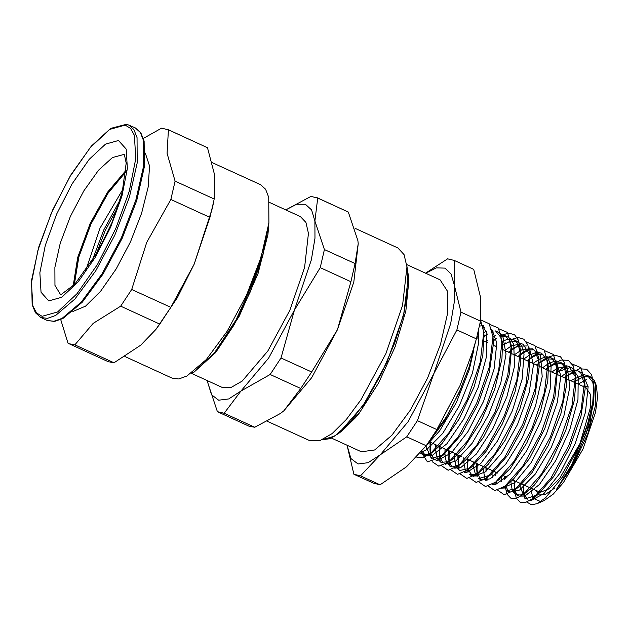 <?xml version="1.0" encoding="UTF-8"?>
<svg xmlns="http://www.w3.org/2000/svg" width="629" height="629" viewBox="0 0 629 629"><rect width="100%" height="100%" fill="white"/><g stroke="black" fill="none" stroke-linecap="round" stroke-linejoin="round"><path stroke-width="0.94" d="M339.11 432.941L342.05 430.834L355.55 417.625L359.159 413.237L378.501 383.147L395.091 346.886L405.847 310.883L408.748 281.485L408.41 277.609M359.159 413.229L343.961 428.711M526.725 502.036L531.481 504.733L537.064 503.632L545.595 497.806L563.049 476.342L579.576 445.277L587.588 424.119L585.347 431.51L571.753 464.611L556.421 489.409L573.514 464.619L587.816 433.711L595.836 404.266L595.592 383.486L594.161 380.238L589.397 376.299L583.751 376.457L573.923 382.157M523.698 484.975L523.69 492.295L524.869 498.498M593.399 381.017L595.977 384.885M595.592 383.486L596.426 386.143L597.55 397.253L595.498 412.467L582.934 449.177L563.364 482.695L553.19 494.19L544.046 500.598L537.072 503.632M540.72 501.612L533.148 498.278M532.928 497.924L530.53 488.096M578.13 384.083L586.778 379.546M406.971 266.735L408.237 286.517L403.967 312.912L394.69 343.041L381.488 373.579L365.881 401.192L349.638 422.822L334.628 436.117L322.551 439.647M406.916 266.091L408.457 276.202L403.551 315.16L386.914 362.39L363.122 405.579L338.614 433.475L329.832 438.688L322.512 439.663M594.161 380.238L590.615 377.015L583.311 376.771L573.892 382.141M523.375 484.825L523.878 492.586L527.165 499.229M529.83 500.527L530.797 500.645L544.006 493.521L560.18 472.835L575.26 443.461L585.45 412.365L588.139 386.914L582.485 373.154L578.31 371.039L580.795 372.895L585.009 385.758L585.119 389.076L580.968 416.256L569.536 447.895L553.795 476.357L537.756 494.803L525.506 498.813L520.214 487.506L520.144 485.808M576.195 371.881L569.685 374.302L564.528 377.856M514.019 480.548L514.758 489.559M514.844 489.889L515.804 492.515L517.809 495.188M516.063 494.732L519.31 496.124L524.916 496.077L539.47 484.503L555.808 460.491L569.827 429.709L577.988 399.47L578.169 376.936L572.319 368.138L569.119 366.581L575.221 376.504L575.826 381.26L574.458 399.989L565.66 430.826L551.161 461.576L534.674 484.841L527.723 491.273L520.395 495.031L516.063 494.732L512.714 491.43M570.621 367.533L557.443 371.833L561.037 369.176L557.459 372.069M556.862 372.25L555.155 373.571M504.67 476.263L504.647 479.322M505.488 485.824L508.46 491.163L509.977 492.114L519.57 490.101L535.137 474.297L551.248 447.463L563.875 415.95L569.803 387.228L567.437 368.114L563.167 363.704L557.16 363.122L548.26 367.407L551.822 364.781L548.276 367.635M547.678 367.831L545.799 369.286M495.322 471.986L495.298 475.335M496.132 481.79L496.918 484.023M501.675 488.426L514.656 482.757L530.876 463.038L546.404 433.955L557.325 402.387L560.856 375.827L555.965 360.582L554.023 359.261L547.489 358.805M546.483 359.08L539.092 362.972L542.646 360.346L539.108 363.192M538.526 363.373L536.443 365.009M485.981 467.709L485.95 471.357M486.783 477.749L487.569 480.006M492.31 484.393L495.77 484.338L510.088 474.093L526.591 450.867L541.16 420.148L550.116 389.225L551.138 365.425L546.963 356.289M543.094 354.213L538.306 354.379M537.308 354.654L529.917 358.53L533.4 355.959L529.933 358.75M529.319 358.962L527.071 360.724M476.625 463.431L476.68 469.045L479.699 478.347L481.971 480.037L490.305 478.811L505.747 464.202L522.164 437.949L535.428 406.263L542.182 376.661L540.641 356.163L537.756 351.8M533.958 349.779L529.131 349.936M528.132 350.219L517.714 356.439M467.284 459.154L467.677 469.493M468.086 469.659L472.631 476.019M473.527 476.326L485.305 471.876L501.541 453.202L517.47 424.481L529.115 392.512L533.494 364.891L529.382 348.167L528.564 347.31M526.583 345.966L517.588 346.264L508.358 352.154M457.936 454.877L457.888 459.398M458.73 465.617L459.555 467.96M464.155 472.285L466.655 472.458L480.69 463.589L497.327 441.228L512.415 410.643L522.156 379.098L524.028 354.08L521.74 346.005L517.439 341.523L510.764 341.075M509.773 341.358L501.761 345.683L505.401 343.002M448.587 450.6L449.295 461.238M449.381 461.568L450.993 465.374L452.314 466.915M454.783 468.243L461.057 467.378L476.342 454.028L493.01 428.443L506.895 396.663L514.483 366.235L513.775 344.377L510.166 338.363M508.287 337.097L504.765 336.263L501.588 336.641M496.32 338.827L493.057 340.902M439.239 446.433L439.254 452.794L439.938 457.181M440.025 457.527L442.942 462.858M445.379 464.21L455.962 460.876L472.159 443.303L488.474 415.03L500.818 382.739L506.054 354.103L502.744 335.91L499.135 332.662L495.573 330.933L500.755 337.301L502.437 345.989L501.981 358.734L494.693 389.272L480.839 421.548L463.99 447.785L452.99 458.848L449.043 461.82L467.646 440.772L485.847 407.6L498.545 371.134L502.115 341.067L498.286 328.039L489.566 324.297M493.883 331.923L492.413 332.206M487.184 334.369L483.898 336.468L487.129 334.085M429.906 442.053L430.37 452.188L433.609 458.832M435.999 460.176L437.58 460.428L451.284 452.982L468.015 431.549L483.591 401.192L494.103 369.097L496.839 342.891L491.776 329.392M484.739 327.497L483.221 327.78M421.917 451.26L425.951 455.891L431.84 455.813L446.92 443.775L463.809 418.922L478.276 387.134L486.681 355.935L486.83 332.757L480.839 323.786L479.998 323.432M421.163 452.157L426.635 449.751L442.745 433.35L459.398 405.603L472.426 373.068L478.52 343.465L478.268 331.334M473.834 350.031L469.289 369.53L456.442 402.411L439.71 430.786L426.391 445.568M483.882 334.84L482.852 355.409L474.022 387.094L459.186 418.993L442.132 443.414L434.34 450.71L427.201 454.5L422.248 454.295L420.392 453.053M479.447 326.066L483.363 325.68M493.05 339.228L493.38 344.228L489.386 371.975L477.788 404.604L461.6 434.254L443.697 454.759L431.628 458.344L426.258 447.384L426.163 445.882M476.727 337.553L478.677 335.957M483.78 332.544L486.421 331.279M491.964 330.099L492.531 330.123M451.127 460.153L448.422 461.67L441.015 462.386L437.674 459.178M437.241 458.337L435.559 449.759M435.543 449.216L435.638 444.672M486.036 341.94L487.813 340.486M492.963 337.018L495.566 335.76M501.148 334.565L505.118 335.564L509.348 340.383L511.495 348.875L509.175 374.687L498.931 406.774L483.434 437.407L466.632 459.209L462.189 463.007M460.459 464.21L452.817 466.938L450.395 466.427L447.054 463.203M446.637 462.378L445.521 458.816L444.962 453.768M444.939 453.202L445.033 448.972M495.44 346.241L496.949 345.007M502.139 341.492L506.888 339.487L513.964 339.849L517.879 343.591L520.788 354.858L520.781 362.469L515.08 391.6L502.343 423.954L485.855 451.732L471.664 466.97L467.654 469.981L486.154 449.051L504.254 416.068L516.889 379.79L520.45 349.866L518.626 340.533L514.664 334.832L508.798 333.048L501.329 335.32M469.721 468.322L459.775 470.476L456.442 467.245M456.025 466.404L454.35 457.77M454.335 457.197L454.413 453.265M504.843 350.55L511.102 346.099M511.322 345.974L521.378 343.678L523.155 344.299L529.272 354.048L529.964 359.19L528.651 377.707L519.837 408.968L505.166 440.292L488.395 464.131L481.028 470.995L473.794 474.769L469.155 474.51L472.631 476.011M466.592 472.465L465.814 471.278M465.397 470.445L463.762 461.78M463.746 461.175L463.809 457.566M514.255 354.85L522.471 349.441L532.346 348.757L534.705 350.471L538.911 361.274M469.635 477.993L476.161 482.467L486.311 478.111L504.71 457.267L522.699 424.457L535.255 388.384L538.801 358.624L539.25 366.66L535.177 394.124L523.658 426.265L507.689 455.317L491.343 474.297L490.384 475.044L478.535 478.567L481.963 480.037M475.956 476.475L473.15 465.782M473.134 465.161L473.205 461.867M523.65 359.151L529.469 355.047M529.673 354.937L536.246 352.499M537.905 352.389L541.538 353.215L546.743 359.764L548.307 368.051L547.804 381.08L540.492 411.24L526.78 442.965L510.198 468.605L497.712 480.501M485.313 480.493L482.592 466.16M533.062 363.46L538.644 359.521M538.856 359.403L545.437 356.973M547.096 356.855L551.271 357.948L555.36 362.839L557.396 371.322L554.975 396.907L544.777 428.53L529.469 458.58L512.973 479.809L507.06 484.542M494.693 484.519L493.962 483.363M492.248 477.631L491.941 473.126M542.473 367.768L547.835 364.002M548.024 363.892L553.221 361.706L559.92 362.131L563.914 366.039L566.658 376.92L566.627 384.862L560.871 413.654L548.252 445.481L532.008 472.67L518.343 487.247L516.291 488.678L506.683 490.691L509.977 492.106M504.049 488.536L503.334 487.389M501.643 481.594L501.352 477.796M551.869 372.069L557.019 368.476M557.208 368.366L567.578 366.023L569.119 366.581M512.328 490.62L510.748 481.099M561.288 376.378L568.868 371.582L573.003 370.347M574.662 370.229L578.31 371.039M570.692 380.679L583.665 374.68L587.502 375.497L592.73 382.22L594.177 390.122L593.619 403.417L586.299 433.192L572.736 464.359L556.421 489.409M406.743 264.542L440.08 279.795L447.345 291.038L447.526 313.667L440.567 344.228L427.555 378.076L410.446 410.053L391.867 435.292L374.625 449.955L361.361 451.795L331.318 438.051M425.739 273.23L436.329 267.899L444.915 268.096L450.993 273.819L454.232 284.748L454.303 301.999L450.718 323.605L433.806 373.76L408.024 421.784L380.293 454.806L368.044 462.692L358.027 463.982L350.919 458.572L347.019 445.238M587.588 424.119L592.722 402.513L593.823 384.806L591.582 374.656L586.668 369.184L579.403 368.814L570.322 373.54L566.108 376.637M568.152 375.23L564.944 378.053M514.726 480.87L514.514 490.526L516.315 498.239L520.152 502.249L525.773 502.359L532.842 498.506L550.988 477.93L568.75 445.536L581.149 409.904L584.648 380.498L580.874 367.651L572.233 364.002M566.485 365.826L561.037 369.176M557.247 372.258L555.588 373.768M505.386 476.593L505.181 478.873M505.126 486.107L506.95 494.135L510.795 498.184L516.433 498.286L523.525 494.433L541.742 473.786L559.566 441.259L571.989 405.508L575.472 376.04L573.223 365.826L568.27 360.362L560.966 359.992L551.822 364.781M548.079 367.808L546.231 369.49M496.045 472.316L495.817 474.895M495.77 482.066L495.998 484.283M497.665 490.188L504.128 494.669L514.184 490.384L532.441 469.721L550.312 437.147L562.79 401.302L566.312 371.731L564.48 362.477L560.533 356.824L554.668 355.118L547.23 357.429M546.043 358.09L542.646 360.346M538.911 363.358L536.883 365.213M486.697 468.039L486.445 470.932M486.421 478.024L486.657 480.265M488.316 486.123L494.819 490.604L504.938 486.248L523.249 465.491L541.144 432.823L553.63 396.915L557.137 367.312L553.339 354.434L544.675 350.77M539.108 352.476L538.047 353.011M536.867 353.663L533.4 355.959M529.736 358.915L527.534 360.928M477.356 463.77L476.955 471.404M477.065 473.975L477.309 476.247M478.968 482.05L485.47 486.524L495.573 482.215L513.94 461.434L531.906 428.671L544.439 392.653L547.961 362.949L544.164 350.031L535.491 346.351M529.972 348.034L528.871 348.584M527.692 349.237L518.178 356.651M468.015 459.492L467.599 467.347M467.717 470.02L467.96 472.237M538.801 358.624L535.004 345.643L526.3 341.94M520.843 343.583L511.401 350.023M458.675 455.215L458.329 465.436M458.36 465.892L458.95 470.044M460.279 473.928L466.828 478.402L476.994 474.03L495.455 453.116L513.508 420.188L526.096 383.989L529.626 354.158L527.778 344.889L523.823 339.204L517.958 337.466L510.504 339.739M503.703 344.338L502.233 345.573M449.326 450.938L448.972 461.403L448.619 456.858M449.004 461.843L449.617 466.018M450.93 469.863L457.487 474.321L467.654 469.981M496.47 338.394L493.057 341.122M439.993 446.669L439.616 457.354L439.254 452.794M439.647 457.802L440.276 462.001M441.597 465.798L448.186 470.256L458.407 465.861L476.955 444.829L495.094 411.743L507.729 375.395L511.283 345.431L507.461 332.434L498.742 328.7M492.877 330.516L492.153 330.885M487.278 333.968L483.89 336.68M430.645 442.391L430.283 453.643L430.928 457.991M432.249 461.741L438.838 466.199L449.043 461.82M483.725 326.081L482.962 326.467M421.226 452.078L427.437 461.82L439.789 457.7L458.423 436.581L476.64 403.37L489.354 366.856L492.939 336.743L489.189 323.754L480.619 319.854M416.697 457.149L422.712 457.723L430.456 453.643L449.161 432.453L467.449 399.116L480.194 362.477L483.764 332.293L480.58 320.177M427.791 443.579L445.19 420.054L461.041 388.337M583.342 386.473L588.084 386.324M593.611 395.468L589.939 423.954L575.252 459.492M554.605 488.104L545.5 494.323L538.621 494.095M538.196 493.796L535.743 490.486M347.011 445.23L353.923 474.25L373.437 483.182L380.034 484.77L360.519 475.839L380.293 454.806L406.735 436.825L426.258 445.757L406.476 466.789L380.034 484.77M353.923 474.25L360.519 475.839M456.874 329.903L460.947 312.157L454.232 284.748L454.193 260.398L473.708 269.33L480.422 296.739L480.462 321.089L476.389 338.834L472.473 352.114L459.996 385.742L436.927 429.599L417.404 420.667L433.806 373.76L456.874 329.903L476.389 338.834M480.462 321.089L460.947 312.157M436.927 429.599L426.258 445.757M406.735 436.825L417.404 420.667M454.193 260.398L447.596 258.81L425.621 273.183M436.282 430.637L459.996 385.742L472.473 352.114M557.585 374.68L585.976 387.676L590.269 394.037L590.639 406.782L579.946 443.642L559.661 478.362L549.298 488.717L540.728 492.216M539.816 492.13L521.968 484.181M475.186 343.112L469.226 366.817L459.194 392.465L446.354 416.846L432.304 436.88M265.808 239.83L254.415 279.543L236.017 319.909L214.418 352.932L194.078 372.061L191.491 373.186M268.379 226.574L267.695 232.942M263.708 252.567L243.108 306.079M268.921 222.721L267.993 234.365L258.047 273.552L239.185 316.293L215.582 352.641L194.133 372.03M268.575 225.292L262.718 256.317L250.601 291.219L234.059 324.949L215.582 352.641M269.526 202.491L300.458 216.643L305.898 222.454L308.477 233.375L304.593 267.474L289.772 310.309L267.773 351.053L242.165 381.064L231.079 387.503L222.304 387.425L191.373 373.272M280.613 413.355L283.938 410.713L280.518 413.426L254.769 427.288L224.136 413.269L240.946 391.041L270.116 374.459L300.748 388.478L283.938 410.713L311.669 377.691L337.451 329.667L311.646 371.991L281.006 357.972L294.458 309.995L320.271 267.671L350.903 281.69L337.451 329.667L353.773 282.02L358.2 243.84M324.43 249.556L314.893 220.983L317.708 198.064L348.34 212.083L357.877 240.655L358.192 243.761L355.063 263.575L324.43 249.556L320.271 267.671M317.708 198.064L310.978 196.445L285.763 209.921L296.589 204.244L305.364 204.252L311.591 209.944L314.893 220.983L314.956 238.234L311.379 259.84L294.458 309.995L268.685 358.019L240.946 391.041L228.704 398.928L218.688 400.209L211.58 394.808L207.869 383.077L207.609 380.694L207.869 383.077L217.398 411.649L224.136 413.269M270.116 374.459L281.006 357.972M316.67 197.53L348.34 212.083M355.063 263.575L350.903 281.69M254.769 427.288L249.076 426.21L218.436 412.192M311.646 371.991L300.748 388.478M355.031 228.366L397.929 247.999L404.07 254.556L406.987 266.877L402.599 305.348L385.884 353.687L361.062 399.659L346.327 419.449L332.159 433.515L319.65 440.78L309.751 440.685L267.639 421.414M74.867 344.857L93.171 323.416L120.689 306.189L159.79 324.077L155.795 329.517L140.707 345.164L113.967 362.752L74.867 344.857L69.119 343.78L108.219 361.675L113.967 362.752M131.728 289.466L146.683 242.369L170.852 199.479L209.952 217.375L194.219 264.117L170.829 307.361L131.728 289.466L120.689 306.189M175.066 181.121L167.11 153.358L168.375 129.81L207.468 147.705L214.646 175.114L214.167 199.016L175.066 181.121L170.852 199.479M168.375 129.81L161.551 128.167L143.373 138.404M60.73 319.548L68.042 343.214L69.119 343.78M167.298 129.244L207.468 147.705M155.795 329.517L177.221 297.91L194.219 264.117L212.405 207.995L213.703 201.429L209.952 217.375M214.167 199.016L213.703 201.429M170.829 307.361L159.79 324.077M145.291 153.099L149.521 165.962L148.24 186.884L141.611 213.255L130.478 241.795L116.208 268.937L100.585 291.313L85.56 306.126L72.791 311.536M212.17 162.557L260.54 184.698L265.58 189.25L268.717 197.341L268.913 222.784L261.098 257.151L246.458 295.205L227.226 331.161L206.336 359.536L186.955 376.024L178.77 378.933L172.039 378.1L124.888 356.525M74.269 284.717L78.837 256.978L90.977 224.05L107.96 193.339L125.973 171.756M91.669 262.01L103.824 229.931L120.155 199.763M85.505 271.107L100.05 228.209L123.009 189.156M117.717 207.405L105.232 230.576L95.86 255.162M73.467 285.542L78.169 257.292L90.521 223.838L107.763 192.631L126.067 170.608M126.091 170.231L107.598 192.12L90.104 223.649L77.674 257.497L73.2 285.802M60.526 294.624L54.935 285.393L54.841 267.404L60.25 243.266L70.393 216.47L83.791 190.894L98.501 170.247L112.402 157.525L123.481 154.561L124.479 154.876M135.321 127.946L140.338 132.475L143.459 140.526L143.656 165.852L135.88 200.053L121.303 237.935L102.165 273.717L81.369 301.967L62.074 318.368L53.937 321.27L47.23 320.436L54.479 321.395L62.916 318.486L82.328 302.124L103.109 274.008L122.199 238.344L136.705 200.58L144.411 166.473L144.096 141.085L140.786 132.798L135.321 127.946L126.759 124.267L110.704 128.418L91.339 146.117L71.006 174.72L52.577 210.102L38.754 247.055L31.576 280.172L32.126 304.743L35.436 312.77L40.806 317.496L47.513 318.329L55.651 315.428L74.945 299.027L95.742 270.777L114.879 234.994L129.456 197.113L137.232 162.911L137.036 137.586L133.914 129.535L128.898 125.006M125.187 125.092L130.675 128.442L134.347 135.329L135.785 158.571L129.283 191.263L115.83 228.437L97.471 264.432L77.005 293.767L57.546 311.968L42.057 316.285L36.568 312.935L32.889 306.04L31.45 282.798L37.952 250.106L51.405 212.932L69.764 176.938L90.23 147.611L109.698 129.401L125.187 125.092M118.48 140.503L126.17 149.097L127.373 168.588L121.924 196.004L110.641 227.187L95.238 257.379L78.075 281.981L61.752 297.25L48.755 300.866L41.074 292.273L39.863 272.782L45.319 245.365L56.602 214.182L71.997 183.99L89.169 159.389L105.491 144.12L118.48 140.503M408.457 276.202L408.748 281.485M338.614 433.475L342.05 430.834M590.615 377.007L587.502 375.497M563.175 363.704L559.928 362.123M554.023 359.269L550.729 357.673M517.431 341.523L513.964 339.841M480.839 323.786L480.006 323.385M425.951 455.891L422.248 454.295M575.873 380.647L575.268 381.088M523.69 492.295L523.462 489.441M514.514 490.526L514.105 485.336M477.073 474.077L476.68 469.045M524.138 351.595L520.089 354.575M514.962 347.161L510.945 350.117M458.321 465.444L457.975 460.986M496.265 338.544L493.057 340.894M430.283 453.643L429.906 448.791M484.094 337.12L483.764 332.285M434.348 450.71L430.464 453.627M493.278 341.61L492.947 336.743M443.697 454.759L439.789 457.708M502.437 345.989L502.107 341.075M511.621 350.377L511.283 345.423M462.386 462.865L458.415 465.853M520.788 354.858L520.458 349.866M529.964 359.19L529.618 354.158M481.028 470.995L476.994 474.03M490.384 475.044L486.311 478.111M548.307 368.051L547.961 362.949M499.678 479.125L495.573 482.215M557.483 372.454L557.137 367.312M509.065 483.143L504.945 486.248M566.658 376.92L566.304 371.739M518.343 487.247L514.184 490.384M575.826 381.26L575.472 376.04M527.723 491.273L523.532 494.425M585.009 385.758L584.656 380.498M537.064 495.33L532.842 498.514M594.177 390.122L593.87 385.632M429.096 441.684L438.602 446.032M439.317 446.362L456.984 454.445M457.684 454.767L461.23 456.387M466.875 458.973L475.359 462.858M476.059 463.172L497.783 473.118M503.609 475.783L506.927 477.301M512.116 479.675L521.299 483.874M476.696 337.671L478.724 338.591M483.74 340.887L487.845 342.774M492.916 345.093L496.981 346.949M502.099 349.292L538.817 366.094M539.25 366.29L548.001 370.292M548.409 370.481L557.168 374.491M126.052 170.742L107.811 192.639L90.552 223.853L78.208 257.316L73.562 285.448M40.806 317.496L47.23 320.436M124.353 154.703L126.209 163.068L122.191 192.474L112.19 222.131L97.841 251.734L74.827 284.143L61.249 294.458L60.313 294.647"/></g></svg>
